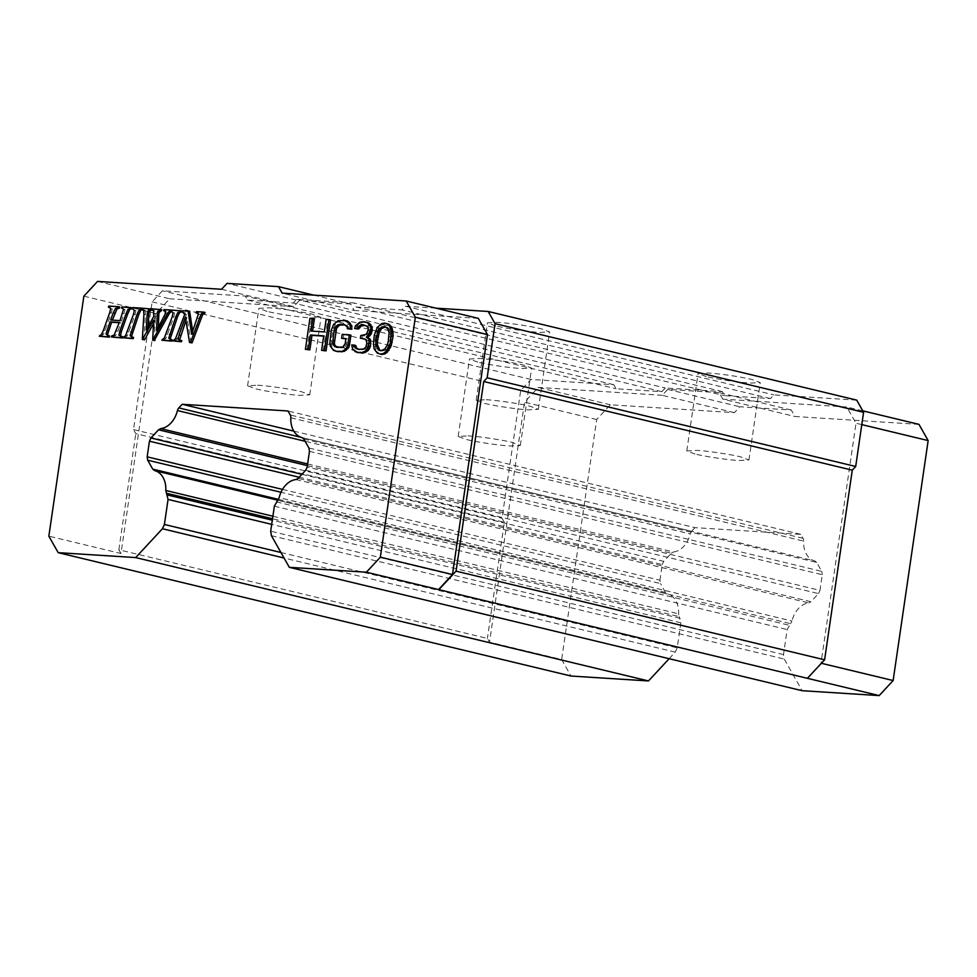 <?xml version="1.0" encoding="UTF-8"?>
<svg xmlns="http://www.w3.org/2000/svg" width="977" height="977" viewBox="0 0 977 977"><rect width="100%" height="100%" fill="white"/><g stroke="black" fill="none" stroke-linecap="round" stroke-linejoin="round"><path stroke-width="0.73" stroke-dasharray="4.88 3.66" d="M358.913 352.99L355.384 350.78L353.491 347.323L351.903 346.945M354.15 349.363L352.575 348.984M381.763 354.443L379.003 353.601L375.779 349.412L375.021 341.376L375.889 335.453L378.942 327.674L383.338 323.961L386.281 323.485M353.491 347.323L353.295 345.321L355.677 345.479M358.901 349.387L365.203 349.4L368.06 346.261L367.877 340.924L366.644 339.52L363.456 338.653M361.978 338.555L362.357 335.929L367.315 334.903L369.794 331.081L369.318 327.722L368.085 326.318L365.178 325.463M356.178 328.883L357.032 326.281L359.328 323.766L361.429 322.569L365.801 322.178M343.208 338.701L343.782 334.745L350.926 335.196M337.48 351.635L333.475 349.387L331.96 346.627L331.398 340.607L332.839 330.727L335.123 324.889L337.419 322.373L341.987 320.664L346.273 320.945M348.936 329.09L347.507 325.671L344.881 324.84M337.285 347.348L342.341 347.946L345.956 346.188L347.494 338.97L345.87 338.872M323.192 350.731L325.304 336.235L323.68 336.125M306.998 349.693L311.516 318.734L314.374 318.917M312.579 331.154L325.878 332.278L327.71 319.76L330.568 319.943M174.639 341.303L177.118 339.031L186.375 314.57L183.774 312.274L184.165 311.138L189.66 311.492M192.701 331.337L193.214 334.671L199.052 318.539L199.955 314.435L197.696 313.153L198.099 312.029L205.023 312.469M191.126 342.829L186.998 317.549L185.948 320.468M179.731 339.556L181.869 340.594L179.658 340.094M163.415 340.582L165.931 338.323L173.882 316.939L174.639 313.055L172.538 311.565L172.941 310.43L181.673 310.979M170.206 339.52L172.27 339.996M148.003 326.794L147.771 330.434L155.38 316.768L155.025 311.052L153.181 310.332L153.597 309.196L161.816 309.721M158.274 327.319L158.14 330.971L166.847 314.252L166.859 311.602L165.186 311.089L165.553 309.953L172.123 310.381L171.757 311.394M154.281 340.497L155.221 320.407L153.474 323.595M143.888 339.837L145.488 314.777L145.146 310.381L143.253 309.697L143.668 308.573L151.887 309.086M142.471 309.428L143.106 309.66M124.702 338.127L127.23 335.868L135.168 314.484L135.925 310.601L133.837 309.098L134.228 307.975L142.972 308.524L142.593 309.538M131.492 337.065L133.568 337.529M112.355 320.114L121.575 320.981L125.056 309.697L123.078 308.414L123.481 307.291L131.773 307.816M120.415 336.332L122.809 336.845M112.978 337.383L113.369 336.247L115.701 335.526L117.912 331.252L120.916 322.825L119.231 322.728M107.604 334.354L109.656 336.015L107.458 335.526M100.851 336.613L103.281 334.464L105.089 330.434L111.317 312.97L112.245 308.976L109.986 307.584L110.377 306.46L119.768 307.059M109.351 307.34L109.986 307.584M355.384 350.78L353.808 350.389M353.295 345.321L351.72 344.942M363.884 338.677L362.296 338.298M366.644 339.52L365.056 339.141M368.085 326.318L366.509 325.939M369.318 327.722L367.743 327.344M366.253 348.801L364.665 348.423M365.203 349.4L363.615 349.021M368.451 343.623L366.863 343.245M368.06 346.261L366.485 345.882M369.99 329.762L368.414 329.383M361.429 322.569L359.841 322.19M359.328 323.766L357.741 323.387M367.877 340.924L366.302 340.546M357.093 352.208L355.518 351.83M364.262 336.039L362.687 335.661M362.357 335.929L360.782 335.538M367.315 334.903L365.74 334.525M359.866 349.729L358.29 349.351M364.848 322.117L363.273 321.738M367.389 347.543L365.813 347.165M369.794 331.081L368.219 330.702M368.463 333.645L366.876 333.267M362.723 349.913L361.148 349.534M365.801 325.5L364.226 325.121M357.032 326.281L355.457 325.903M83.863 296.165L155.99 313.519L120.977 553.507L48.85 536.153M277.798 500.297L790.601 623.668L787.157 629.542L783.505 654.578L784.213 659.035L802.129 690.702M282.512 489.404L659.963 580.216L660.489 583.562L281.01 492.274M278.494 499.369L665.532 592.489L667.34 593.943A22.227 16.096 -76.5 0 0 667.34 593.943L277.859 500.236L667.352 593.943A22.227 16.096 -76.5 0 1 678.6 613.825L679.174 616.597L272.522 518.763M155.221 320.407L153.645 320.029M146.196 330.043L147.771 330.434M167.653 334.403L166.078 334.024M186.998 317.549L185.41 317.171M311.516 318.734L309.929 318.355M333.475 349.387L331.899 349.009M335.184 350.816L333.609 350.438M303.859 439.039L816.662 562.41L821.742 571.386L308.94 448.016M117.912 331.252L116.336 330.861M113.369 336.247L111.793 335.868M142.972 308.524L142.044 308.305M125.117 336.992L123.542 336.613M172.123 310.381L171.317 310.185M153.597 309.196L152.009 308.817M172.941 310.43L171.366 310.051M198.099 312.029L196.511 311.639M345.699 324.889L344.124 324.511M347.507 325.671L345.931 325.292M375.021 344.71L373.434 344.331M375.205 346.713L373.629 346.334M383.338 323.961L381.751 323.582M380.664 325.781L379.088 325.402M97.553 281.413L169.68 298.767L155.99 313.519M790.601 623.668L791.968 621.03L279.178 497.659M309.465 451.362L822.268 574.732L819.984 590.377L307.181 467.006M293.808 431.126L694.989 527.641L800.786 534.358L803.045 538.351A4.714 3.407 103.5 0 1 803.631 541.111A22.227 16.096 -76.5 0 0 814.867 560.957L302.064 437.586M800.786 534.358L287.995 410.987M120.977 553.507L118.852 549.758L487.401 638.421L489.526 642.17L561.653 659.524L570.995 676.035M143.668 308.573L142.092 308.195M158.14 330.971L156.552 330.592M193.214 334.671L191.639 334.293M344.344 347.409L342.756 347.03M342.341 347.946L340.753 347.568M123.481 307.291L121.893 306.912M186.375 314.57L184.8 314.191M333.792 327.466L332.217 327.087M332.839 330.727L331.252 330.348M331.96 346.627L330.373 346.249M374.313 335.074L375.889 335.453M375.021 341.376L373.446 340.997M221.571 289.277L293.698 306.631L299.182 300.733L227.055 283.379M313.776 295.127L350.621 303.994L354.285 310.478L282.158 293.124M669.123 658.706L675.229 652.123L677.208 647.836L680.859 622.789L679.174 616.597M110.377 306.46L108.801 306.082M134.228 307.975L132.652 307.596M155.38 316.768L153.804 316.389M301.368 437.391L691.618 531.28L694.989 527.641M691.618 531.28L690.25 533.918L305.117 441.262M341.987 320.664L340.411 320.285M339.52 321.177L337.932 320.798M346.725 344.246L345.15 343.855M345.956 346.188L344.38 345.809M295.97 479.548L808.773 602.919A22.227 16.096 -76.5 0 0 791.968 621.03M301.905 474.309L663.725 561.36L671.309 553.177L307.389 465.626M327.71 319.76L326.123 319.381M343.782 334.745L342.206 334.366M331.398 340.607L329.811 340.228M307.633 463.965L673.483 551.981L671.309 553.177M665.532 592.489L660.489 583.562M121.575 320.981L120 320.603M110.67 320.004L112.257 320.383M175.054 340.167L173.479 339.788M347.494 338.97L345.919 338.592M379.003 353.601L377.427 353.222M377.61 330.238L376.023 329.86M376.841 332.192L375.266 331.814M478.303 318.355L354.285 310.478M822.268 574.732L821.742 571.386M105.089 330.434L103.513 330.055M128.94 331.948L127.364 331.569M165.553 309.953L163.977 309.575M325.304 336.235L323.717 335.856M338.054 347.678L336.467 347.299M331.386 343.928L329.811 343.55M348.752 327.075L347.165 326.697M376.914 351.476L375.339 351.097M305.703 470.218L818.506 593.589L810.959 601.722L298.168 478.351M163.831 339.459L162.243 339.08M184.165 311.138L182.589 310.759M183.774 312.274L182.186 311.895M337.419 322.373L335.844 321.995M375.779 349.412L374.191 349.033M378.942 327.674L377.366 327.283M325.878 332.278L324.303 331.899M350.621 303.994L299.182 300.733M816.662 562.41L814.867 560.957M120.916 322.825L119.328 322.447M312.542 331.435L310.967 331.056M335.123 324.889L333.548 324.511M101.266 335.477L99.691 335.099M808.773 602.919L810.959 601.722M818.506 593.589L819.984 590.377M673.483 551.981A22.227 16.096 -76.5 0 0 690.25 533.918M659.963 580.216L662.235 564.572L299.194 477.24M293.698 306.631L169.68 298.767M663.725 561.36L662.235 564.572M435.925 308.158L405.308 306.216L401.877 309.904L356.153 306.998L353.869 302.943L296.715 299.316L293.295 303.004L247.572 300.11L245.276 296.055L162.402 290.792L152.131 301.856L133.507 429.587L135.791 433.641L504.34 522.304L487.401 638.421M118.852 549.758L135.791 433.641M918.978 424.372L794.96 416.495L791.285 410.01L739.845 406.75L734.374 412.648L610.356 404.783L596.666 419.536L561.653 659.524M856.719 400.13L773.845 394.879L770.426 398.567L724.702 395.661L722.406 391.606L665.252 387.979L661.832 391.667L616.108 388.773L613.812 384.718L530.951 379.455L520.68 390.519L502.044 518.25L504.34 522.304M807.051 678.233L821.01 663.188L856.023 423.224L846.851 407.018L722.833 399.141L794.96 416.495M791.285 410.01L719.157 392.656L722.833 399.141M719.157 392.656L667.718 389.396L739.845 406.75M734.374 412.648L662.247 395.294L667.718 389.396M662.247 395.294L538.229 387.429L524.539 402.182L489.526 642.17M596.666 419.536L524.539 402.182M530.951 379.455L162.402 290.792M152.131 301.856L520.68 390.519M133.507 429.587L502.044 518.25M296.715 299.316L665.252 387.979M661.832 391.667L293.295 303.004M405.308 306.216L773.845 394.879M770.426 398.567L401.877 309.904M706.298 376.597L698.079 373.519L708.105 372.982C723.236 374.167 737.879 376.34 752.021 379.503L760.24 382.581L750.226 383.118C735.095 381.934 720.452 379.76 706.298 376.597M495.705 325.939L487.486 322.85L497.513 322.325C512.644 323.497 527.287 325.671 541.429 328.834L549.648 331.924L539.622 332.449C524.49 331.276 509.847 329.102 495.705 325.939M356.153 306.998L724.702 395.661M722.406 391.606L353.869 302.943M247.572 300.11L616.108 388.773M613.812 384.718L245.276 296.055M477.692 362.088L469.473 359.011L479.487 358.474C494.631 359.658 509.261 361.832 523.416 364.995L531.635 368.073L521.608 368.61C506.477 367.425 491.834 365.251 477.692 362.088M267.1 311.431L258.881 308.341L268.895 307.816C284.026 308.988 298.669 311.162 312.823 314.325L321.042 317.415L311.016 317.94C295.884 316.756 281.242 314.594 267.1 311.431M861.799 424.616L856.023 423.224M610.356 404.783L538.229 387.429M862.776 410.841L846.851 407.018M383.143 350.267L384.73 350.645L380.993 350.706M380.676 350.767L382.251 351.146M384.767 349.033L386.342 349.412L384.73 350.645M387.747 328.614L389.322 328.993L390.653 333.072L390.556 337.053L388.834 345.577L386.342 349.412M389.078 332.681L390.653 333.072M388.98 336.674L390.556 337.053M386.513 327.21L389.322 328.993M385.488 326.843L388.089 327.588M384.23 326.391L385.805 326.77M387.246 345.199L388.834 345.577M388.309 341.278L389.884 341.657M695.013 454.012L686.794 450.922L696.809 450.397C707.446 450.922 731.077 454.427 740.737 456.906L748.956 459.996L738.93 460.533C728.305 459.996 704.673 456.491 695.013 454.012M486.216 399.727C496.841 400.252 520.472 403.757 530.132 406.249L538.351 409.326L528.337 409.864C517.7 409.339 494.069 405.834 484.409 403.342L476.19 400.265L486.216 399.727M257.598 385.219C268.235 385.744 291.867 389.249 301.527 391.74L309.746 394.818L299.719 395.355C289.094 394.83 265.463 391.325 255.803 388.834L247.584 385.756L257.598 385.219M468.203 435.889C478.828 436.414 502.459 439.919 512.119 442.398L520.338 445.488L510.324 446.013C499.687 445.488 476.055 441.983 466.395 439.503L458.176 436.414L468.203 435.889M271.411 535.677L784.213 659.035M783.505 654.578L270.702 531.207M112.245 308.976L110.67 308.598M111.317 312.97L109.742 312.591M125.056 309.697L123.481 309.318M124.14 313.776L122.552 313.397M135.925 310.601L134.35 310.222M135.168 314.484L133.593 314.105M155.025 311.052L153.45 310.674M155.538 313.727L153.963 313.348M165.931 338.323L164.356 337.944M274.366 506.171L787.157 629.542M276.344 501.873L789.135 625.243M115.701 335.526L114.126 335.148M127.23 335.868L125.642 335.49M174.639 313.055L173.051 312.677M803.045 538.351L290.254 414.981M173.882 316.939L172.294 316.56M272.888 516.222L678.6 613.825M185.447 312.945L183.859 312.567M680.859 622.789L271.704 524.356M280.924 552.493L677.208 647.836M199.052 318.539L197.476 318.16M199.955 314.435L198.368 314.057M680.151 618.331L272.314 520.204M166.847 314.252L165.272 313.861M165.272 317.391L163.696 317.012M290.828 417.741L803.631 541.111M103.281 334.464L101.693 334.085M181.233 328.993L179.658 328.614M177.118 339.031L175.53 338.653M167.226 313.043L165.638 312.664M145.146 310.381L143.57 310.002M145.488 314.777L143.912 314.399M675.229 652.123L284.051 558.014M165.992 311.211L164.417 310.82M686.794 450.922L698.079 373.519M538.351 409.326L549.648 331.924M748.956 459.996L760.24 382.581M476.19 400.265L487.486 322.85M309.746 394.818L321.042 317.415M520.338 445.488L531.635 368.073M458.176 436.414L469.473 359.011M247.584 385.756L258.881 308.341"/><path stroke-width="1.47" d="M352.575 348.984L351.72 344.942L354.101 345.089L355.139 347.824L358.29 349.351L363.615 349.021L365.813 347.165L366.863 343.245L366.302 340.546L365.056 339.141L360.391 338.176L360.782 335.538L365.74 334.525L366.876 333.267L368.414 329.383L367.743 327.344L366.509 325.939L362.32 324.999L359.841 325.512L356.984 328.651L354.602 328.504L355.457 325.903L359.841 322.19L363.273 321.738L367.462 322.666L370.698 326.868L370.796 329.53L369.733 333.45L366.302 337.224L368.488 338.689L369.159 340.729L368.097 347.971L365.239 351.122L361.136 352.856L355.518 351.83L352.575 348.984M384.706 323.094L389.041 324.315L391.142 326.452L392.852 331.215L393.035 336.54L391.215 345.736L387.393 352.135L384.718 353.967L381.763 354.443L377.427 353.222L374.191 349.033L373.434 344.331L374.313 335.074L377.366 327.283L381.751 323.582L384.706 323.094L387.466 323.937L389.567 326.062L391.264 330.824L390.592 342.084L388.87 347.299L385.817 351.757L383.143 353.589L380.187 354.065M364.226 321.799L369.05 323.045L372.274 327.246L371.321 333.829L367.877 337.602L370.075 339.068L370.735 341.107L370.442 346.408L368.439 350.267L364.714 352.697L357.326 352.612M354.101 345.089L355.677 345.479L356.727 348.203L358.901 349.387M363.456 338.653L360.391 338.176M365.178 325.463L361.417 325.891L358.559 329.029L354.602 328.504M349.351 334.818L350.926 335.196L349.485 345.076L348.63 347.69L344.234 351.402L337.48 351.635L333.609 350.438L330.373 346.249L329.811 343.55L331.252 330.348L333.548 324.511L337.932 320.798L344.698 320.566L348.704 322.813L350.218 325.561L350.218 328.895L347.36 328.712L347.165 326.697L344.124 324.511L339.837 324.242L336.21 326L334.11 330.531L332.766 343.074L333.426 345.113L336.467 347.299L342.756 347.03L345.15 343.855L345.919 338.592L341.632 338.323L342.206 334.366L349.351 334.818L347.91 344.698L349.485 345.076M344.698 320.566L348.569 321.751L351.793 325.939L351.793 329.273L347.36 328.712M344.881 324.84L339.41 325.158L336.552 328.296L334.342 343.452L335.001 345.492L337.285 347.348M345.87 338.872L341.632 338.323M323.68 336.125L311.968 335.38L309.856 349.876L305.41 349.314L309.929 318.355L312.787 318.539L310.967 331.056L324.303 331.899L326.123 319.381L328.98 319.564L324.462 350.523L321.604 350.34L323.717 335.856L310.381 335.001L308.268 349.497L309.856 349.876M312.787 318.539L314.374 318.917L312.579 331.154M328.98 319.564L330.568 319.943L326.049 350.902L321.604 350.34M181.466 341.73L179.878 341.352L180.293 340.216L181.869 340.594L181.466 341.73L173.063 340.912L175.53 338.653L184.8 314.191L182.186 311.895L182.589 310.759L188.085 311.113L191.639 334.293L198.368 314.057L196.121 312.774L196.511 311.639L203.448 312.09L201.115 314.142L190.466 342.512L189.538 342.451L185.41 317.171L179.109 334.855L178.144 339.166L179.658 340.094M188.085 311.113L189.66 311.492L192.701 331.337M203.448 312.09L205.023 312.469L204.62 313.593L202.691 314.521L192.054 342.89L189.538 342.451M185.948 320.468L179.731 339.556L178.144 339.166M171.549 311.321L171.366 310.051L181.673 310.979L179.377 312.933L177.387 317.159L170.316 338.567L168.728 338.189L172.27 339.996L171.867 341.12L161.84 340.204L170.279 340.741L170.206 339.52M170.316 338.567L170.951 339.569M143.106 309.66L141.677 309.318L142.092 308.195L151.887 309.086L149.005 312.286L148.003 326.794M152.913 310.259L151.606 309.953L152.009 308.817L161.816 309.721L158.909 312.982L158.274 327.319M171.757 311.394L169.534 313.128L154.281 340.497L152.705 340.118L153.645 320.029L142.3 339.459L143.912 314.399L143.57 310.002L142.471 309.428M153.474 323.595L144.547 339.874L142.3 339.459M142.593 309.538L140.664 310.478L138.685 314.704L131.602 336.112L130.026 335.734L133.568 337.529L133.153 338.665L123.126 337.749L131.577 338.286L131.492 337.065M131.602 336.112L132.237 337.102M119.353 308.182L117.777 307.804L118.18 306.668L119.768 307.059L119.353 308.182L117.057 308.854L112.355 320.114M122.821 308.353L121.502 308.036L121.893 306.912L131.773 307.816L129.697 309.636L127.657 314.008L121.404 331.472L120.513 335.661L121.246 336.454M127.657 314.008L126.07 313.629L119.829 331.093L118.925 335.27L122.809 336.845L122.394 337.981L111.39 337.004L111.793 335.868L114.126 335.148L119.328 322.447L110.022 321.86L106.029 333.975L108.081 335.636L107.665 336.772L99.275 336.235L101.693 334.085L103.513 330.055L109.742 312.591L110.67 308.598L109.351 307.34M119.231 322.728L111.61 322.239L107.604 334.354L106.029 333.975M107.458 335.526L109.656 336.015L109.253 337.15L99.275 336.235M307.389 465.626L158.506 429.807L160.692 428.61A22.227 16.096 -76.5 0 0 177.448 410.548A4.714 3.407 103.5 0 1 178.815 407.91L182.186 404.283L287.995 410.987L290.254 414.981A4.714 3.407 103.5 0 1 290.828 417.741A22.227 16.096 -76.5 0 0 302.064 437.586L303.859 439.039L308.94 448.016L309.465 451.362L307.181 467.006L305.703 470.218L298.168 478.351L295.97 479.548A22.227 16.096 -76.5 0 0 279.178 497.659L274.366 506.171L270.702 531.207L271.411 535.677L289.326 567.332L366.387 572.217L380.346 557.171L415.347 317.207L406.176 301.001L282.158 293.124L278.482 286.64L227.055 283.379L221.571 289.277L97.553 281.413L83.863 296.165L48.85 536.153L58.193 552.664L135.681 557.574L162.426 528.752L164.405 524.466L168.056 499.418L165.797 490.466A22.227 16.096 -76.5 0 0 154.549 470.572A22.227 16.096 -76.5 0 0 154.537 470.572L152.73 469.119L278.494 499.369M281.01 492.274L147.686 460.191L152.73 469.119M147.686 460.191L147.161 456.845L149.444 441.201L150.922 437.989L301.905 474.309M158.506 429.807L150.922 437.989M362.723 353.234L361.136 352.856M359.792 327.112L358.217 326.733M361.417 325.891L359.841 325.512M370.735 341.107L369.159 340.729M370.075 339.068L368.488 338.689M370.833 343.77L369.245 343.391M358.559 329.029L356.984 328.651M372.274 327.246L370.698 326.868M370.759 324.486L369.172 324.108M370.442 346.408L368.866 346.029M355.958 346.823L354.382 346.444M363.896 325.378L362.32 324.999M369.05 323.045L367.462 322.666M372.371 329.908L370.796 329.53M371.321 333.829L369.733 333.45M372.176 331.227L370.601 330.849M357.582 348.923L355.994 348.545M356.727 348.203L355.139 347.824M367.877 337.602L366.302 337.224M370.075 335.746L368.5 335.367M364.714 352.697L363.139 352.318M366.815 351.5L365.239 351.122M369.672 348.362L368.097 347.971M366.863 349.888L368.439 350.267M114.834 313.19L113.247 312.811L110.67 320.004L120 320.603L123.481 309.318L122.247 308.146M123.126 337.749L125.642 335.49L133.593 314.105L134.35 310.222L132.261 308.72L132.652 307.596L141.384 308.146L139.088 310.1L137.11 314.325L130.026 335.734M133.153 338.665L131.577 338.286M144.547 339.874L142.972 339.495M161.4 310.857L157.895 311.126L157.321 312.603L156.552 330.592L165.272 313.861L165.272 311.223L163.611 310.71L163.977 309.575L170.548 310.002L167.959 312.75L152.705 340.118M148.76 314.985L147.173 314.606L146.196 330.043L153.804 316.389L153.45 310.674L152.314 310.051M161.84 340.204L164.356 337.944L172.294 316.56L173.051 312.677L171.268 311.248M204.62 313.593L203.033 313.214M289.326 567.332L802.129 690.702L879.19 695.587L366.387 572.217M120.415 336.332L121.233 336.467L120.818 337.602L111.39 337.004M142.557 309.66L140.981 309.282M142.044 308.305L141.384 308.146M171.72 311.504L170.132 311.126M171.317 310.185L170.548 310.002M336.247 346.896L334.659 346.517M335.001 345.492L333.426 345.113M344.234 351.402L335.893 351.256M346.334 350.206L344.759 349.815L342.658 351.012M415.347 317.207L487.474 334.561L478.303 318.355L406.176 301.001M135.681 557.574L648.484 680.945L570.995 676.035L58.193 552.664M113.247 312.811L115.469 308.476L117.777 307.804M350.279 323.192L348.704 322.813M348.569 321.751L346.982 321.372M387.393 352.135L385.817 351.757M389.115 350.255L387.527 349.876M151.472 310.222L148.309 310.283L147.173 314.606M168.728 338.189L175.811 316.78L177.387 317.159M326.049 350.902L324.462 350.523M393.035 336.54L391.447 336.161M393.035 333.218L391.459 332.839M278.482 286.64L313.776 295.127M182.186 404.283L293.808 431.126M109.986 307.584L108.398 307.205L108.801 306.082L118.18 306.668M122.394 337.981L120.818 337.602M348.63 347.69L347.043 347.311L344.759 349.815M347.91 344.698L347.043 347.311M390.446 347.678L388.87 347.299M391.215 345.736L389.628 345.357M337.798 326.391L336.21 326M339.41 325.158L337.834 324.779M351.793 329.273L350.218 328.895M351.793 325.939L350.218 325.561M384.718 353.967L383.143 353.589M171.867 341.12L170.279 340.741M138.685 314.704L137.11 314.325M154.952 340.533L153.365 340.155M334.256 340.79L332.668 340.411M335.697 330.91L334.11 330.531M341.767 351.903L340.179 351.525M392.852 331.215L391.264 330.824M131.358 308.94L128.121 309.257L126.07 313.629M160.228 309.343L159.825 310.466M334.342 343.452L332.766 343.074M336.552 328.296L334.977 327.918M392.168 342.475L390.592 342.084M150.299 308.708L149.896 309.843M192.054 342.89L190.466 342.512M308.268 349.497L305.41 349.314M341.413 324.62L339.837 324.242M130.197 307.437L129.782 308.561M181.27 312.115L177.802 312.555L175.811 316.78M173.063 340.912L179.878 341.352M392.278 328.516L390.702 328.138M438.514 589.571L452.473 574.525L487.474 334.561M380.346 557.171L452.473 574.525M648.484 680.945L669.123 658.706M109.253 337.15L107.665 336.772M111.61 322.239L110.022 321.86M391.142 326.452L389.567 326.062M389.041 324.315L387.466 323.937M180.098 310.601L179.683 311.736M311.968 335.38L310.381 335.001M807.49 678.27L824.6 659.817L456.064 571.154L438.942 589.607M456.064 571.154L483.725 381.506L487.144 377.818L495.058 323.631L488.17 311.468L435.925 308.158M879.19 695.587L893.137 680.542L928.15 440.578L918.978 424.372L862.776 410.841M824.6 659.817L852.274 470.169L855.693 466.481L863.595 412.294L856.719 400.13L488.17 311.468M893.137 680.542L821.388 663.285M375.925 340.497L377.647 331.96L380.126 328.125L384.23 326.391L387.747 328.614L389.078 332.681L388.309 341.278L387.246 345.199L384.767 349.033L380.676 350.767L378.38 349.961L375.815 344.478L375.925 340.497L377.501 340.875L379.223 332.339L377.647 331.96M852.274 470.169L483.725 381.506M487.144 377.818L855.693 466.481M863.595 412.294L495.058 323.631M928.15 440.578L861.799 424.616M378.38 349.961L379.968 350.34L377.403 344.857L377.501 340.875M377.146 348.557L378.722 348.936M375.815 344.478L377.403 344.857M379.223 332.339L381.702 328.504L385.488 326.843M380.126 328.125L381.702 328.504M381.751 326.904L383.326 327.283M376.597 335.88L378.172 336.259M380.993 350.706L379.968 350.34M147.161 456.845L282.512 489.404M277.859 500.236L154.549 470.572L277.859 500.236M158.714 315.998L157.126 315.62M158.799 313.996L157.224 313.617M180.684 335.233L179.109 334.855M202.691 314.521L201.115 314.142M120.513 335.661L118.925 335.27M117.057 308.854L115.469 308.476M165.797 490.466L272.888 516.222M148.858 313.373L147.283 312.994M171.146 334.623L169.571 334.244M271.704 524.356L168.056 499.418M164.405 524.466L280.924 552.493M178.815 407.91L301.368 437.391M305.117 441.262L177.448 410.548M272.522 518.763L166.383 493.226M272.314 520.204L167.36 494.96M121.404 331.472L119.829 331.093M140.664 310.478L139.088 310.1M149.005 312.286L147.429 311.907M167.409 316.902L165.834 316.524M160.692 428.61L307.633 463.965M129.697 309.636L128.121 309.257M158.909 312.982L157.321 312.603M159.483 311.504L157.895 311.126M132.445 332.168L130.857 331.789M108.581 330.653L107.006 330.275M169.534 313.128L167.959 312.75M179.377 312.933L177.802 312.555M284.051 558.014L162.426 528.752M149.884 310.662L148.309 310.283M299.194 477.24L149.444 441.201M198.16 325.756L196.585 325.378"/></g></svg>
